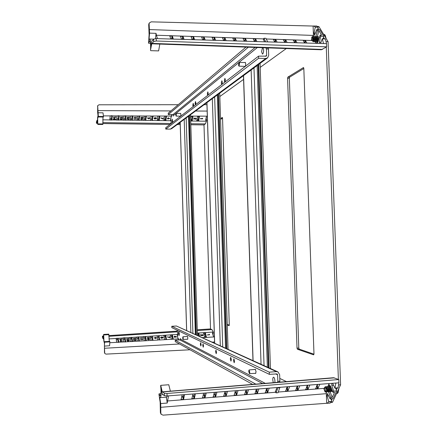 <?xml version="1.0" encoding="UTF-8"?>
<svg xmlns="http://www.w3.org/2000/svg" width="437" height="437" viewBox="0 0 437 437"><rect width="100%" height="100%" fill="white"/><g stroke="black" fill="none" stroke-linecap="round" stroke-linejoin="round"><path stroke-width="0.66" d="M190.505 114.745L197.442 335.321M189.467 115.505L196.36 334.829M183.25 338.003L183.048 339.445L182.693 338.222L182.895 336.785L183.25 338.003M318.584 36.905L319.256 37.91M150.432 43.274L148.542 43.214L149.525 40.707L150.12 41.641C150.623 43.749 150.754 46.573 150.508 50.129L151.732 43.782L153.693 41.52L153.616 39.122L152.551 40.663L151.808 40.805L150.94 46.409L150.295 40.171L149.563 39.019L148.984 39.614L149.569 33.125L149.126 23.942L149.334 22.953L151.191 21.85L313.187 26.051M148.542 43.214L149.104 34.72L148.706 24.614L149.126 23.292M234.598 40.914L233.882 40.854M224.427 40.614L223.515 40.51M214.157 40.308L213.076 40.166M203.806 40.002L202.566 39.816M193.367 39.696L191.985 39.461M182.846 39.379L181.333 39.106M172.238 39.062L170.61 38.746M317.89 41.635L317.404 42.968L316.951 41.859M149.296 29.558L313.444 35.435L313.105 26.089L316.683 25.98L318.158 27.067L317.721 29.596M318.262 27.236L315.301 27.143L314.017 33.043L314.438 35.337L316.765 29.585L319.709 29.623L323.757 36.315L323.183 38.762M151.819 43.793L321.375 49.769L326.647 46.835L326.548 43.645L325.254 38.784L322.266 38.756L323.533 43.553M159.822 44.077L158.62 50.9L150.661 50.665M170.698 39.019L169.944 35.943L172.386 36.156L173.358 39.101M181.415 39.341L180.618 36.309L183.037 36.522L184.053 39.417M192.056 39.652L191.215 36.67L193.624 36.877L194.678 39.734M202.626 39.969L201.741 37.025L204.139 37.238L205.226 40.046M213.119 40.28L212.202 37.38L214.583 37.593L215.709 40.357M223.547 40.586L222.586 37.735L224.957 37.943L226.115 40.663M233.899 40.898L232.91 38.085L235.264 38.298L236.455 40.969M244.594 41.215L244.185 41.198L243.163 38.434L245.507 38.642L246.719 41.275M326.647 46.835L156.304 41.007L153.693 41.52M326.548 43.645L156.227 38.593L156.304 41.007M320.567 43.465L322.266 38.756M319.332 43.427L319.42 42.187L321.004 42.252M323.757 36.315L320.753 36.233L319.42 42.187M316.765 29.585L317.404 30.645L318.884 30.677L321.599 35.179L320.103 35.151L320.753 36.233M313.771 25.92L315.301 27.143M313.444 35.435L313.52 36.648M264.248 38.915L156.43 35.233L156.042 33.349L149.569 33.125M156.042 33.349L155.545 38.598M152.42 40.827L151.808 40.805M153.616 39.122L156.227 38.593M316.18 43.334L314.93 41.187M156.43 35.233L157.457 38.631M305.25 40.548L304.48 42.99L303.289 40.483L305.556 40.685L306.905 43.061M294.587 42.695L293.429 40.144L295.707 40.351L297.04 42.766M284.64 42.4L283.504 39.811L285.798 40.013L287.109 42.471M274.627 42.105L273.518 39.467L275.823 39.674L277.113 42.176M264.549 41.805L263.282 39.199L264.369 39.155M254.4 41.504L253.345 38.784L255.678 38.991L256.918 41.581M318.884 30.677L317.278 36.823M316.82 43.356L318.174 41.422L320.103 35.151M315.569 41.794L316.563 43.345M317.404 30.645L315.853 36.604M102.99 117.018L102.875 123.933L97.784 123.9L97.68 118.351L98.341 116.444L97.697 106.164L97.637 112.522L98.03 115.488L97.577 117.744L97.527 122.311L97.069 120.262L96.413 121.836M190.816 124.742L203.822 124.916L205.357 123.917L206.461 121.213L190.701 121M97.784 123.9L97.178 121.885L96.446 123.267L97.533 123.474M102.837 123.551L169.988 124.458M177.203 124.556L180.219 124.6M152.278 120.475L150.568 120.191L151.082 116.269L152.797 116.002L153.097 116.286L152.278 120.475L171.222 120.732M145.696 120.388L143.855 120.142L144.341 116.209L146.062 115.942L146.362 116.231L145.696 120.388L150.76 120.454M139.026 120.295L137.114 120.093L137.568 116.149L139.299 115.881L139.605 116.171L139.026 120.295L143.959 120.366M132.307 120.208L130.341 120.038L130.832 115.952L132.504 115.821L132.815 116.111L132.307 120.208L137.169 120.273M125.545 120.115L123.54 120.017L123.977 115.936L125.681 115.761L125.993 116.051L125.545 120.115L130.373 120.18M118.749 120.022L116.712 119.962L117.1 115.914L118.831 115.701L119.148 115.991L118.749 120.022L123.556 120.088M111.916 119.929L109.856 119.885L110.206 115.898L111.948 115.641L112.271 115.931L111.916 119.929L116.717 119.995M207.335 116.624L207.258 117.012L206.286 117.007L205.652 120.35L206.625 120.361L206.461 121.213M206.073 118.127L206.625 120.361M97.844 112.762L103.006 112.828L103.471 116.488L103.427 117.023L98.298 116.979M97.746 124.43L102.837 124.463L102.875 123.933M110.173 120.164L109.96 118.809L111.506 118.689L111.774 115.636M115.63 117.105L115.658 116.799L115.63 117.105L113.473 117.089L113.5 117.373L113.473 117.089M113.855 118.946L113.981 118.159L115.756 119.23L113.942 118.006L113.855 118.946L113.33 119.23L113.303 118.94M113.833 119.23L113.33 119.23M116.816 118.864L118.34 118.744L118.635 115.701M122.491 117.16L122.518 116.859L122.491 117.16L120.339 117.143L120.366 117.427L120.339 117.143M122.387 118.64L121.978 119.137L121.639 118.798M122.081 118.148L122.639 118.717M122.125 118.29L122.644 118.864L121.989 119.421L121.513 119.17L120.858 119.514L120.191 119.082L120.896 118.061L120.18 119.05M120.902 118.203L120.372 118.913L120.852 119.367L121.644 118.766L120.825 119.23L120.377 118.875M123.649 118.919L125.151 118.793L125.463 115.761M129.319 117.22L129.352 116.914L129.319 117.22L127.178 117.203L127.205 117.482L127.178 117.203M129.205 118.717L128.68 119.263L127.085 118.116L126.987 119.558L127.085 118.116M128.724 118.203L129.45 118.809M130.461 118.973L131.93 118.848L132.264 115.821M136.12 117.274L136.158 116.974L136.12 117.274L133.99 117.258L134.017 117.542L133.99 117.258M135.945 118.793L135.983 118.487L135.945 118.793L133.82 118.777L133.848 119.055L133.82 118.777M137.234 119.022L138.676 118.902L139.032 115.881M142.894 117.335L142.932 117.029L142.894 117.335L140.774 117.313L140.801 117.597L140.774 117.313M143.008 118.859L141.845 118.236L140.577 119.17M143.986 119.077L145.401 118.957L145.778 115.942M147.526 117.81L148.416 118.367L149.197 117.564L149.842 118.127M150.71 119.132L152.098 119.006L152.491 116.002M159.254 120.257L157.254 120.29L157.795 116.329L158.167 116.051L159.789 116.231L159.254 120.257L158.762 119.061L159.177 116.062M165.907 120.306L163.913 120.344L164.476 116.384L164.853 116.111L166.464 116.286L165.907 120.306L165.399 119.11L165.836 116.116M171.512 116.166L171.135 116.444L170.545 120.339L171.238 120.623M190.619 118.471L190.942 116.619L191.313 116.34L192.908 116.635L192.231 120.503L190.69 120.77M198.742 120.552L196.792 120.607L197.486 116.674L197.863 116.4L199.43 116.559L198.742 120.552L198.185 119.372L198.72 116.406M202.451 118.574L202.741 118.52L202.506 118.28L202.451 118.574L200.408 118.558L200.436 118.837L200.408 118.558M195.973 118.454L195.437 119.039L193.99 117.908L193.815 119.328L193.99 117.908M195.558 117.995L196.218 118.509M168.229 117.793L169.851 118.733L168.229 117.793L167.497 118.722M162.875 118.684L163.241 117.777L162.875 118.684L160.942 117.782M156.55 118.203L156.02 117.695L155.485 117.974L154.895 117.586L154.141 118.618M206.952 104.689L204.128 104.689M178.203 104.716L99.035 104.793L97.839 105.53L97.697 106.164M97.489 120.268L97.069 120.262M97.527 106.437L97.806 105.585M98.341 116.444L103.471 116.488M196.983 119.492L198.185 119.372M190.652 119.443L191.685 119.317L192.198 116.351M164.066 119.235L165.399 119.11M157.402 119.181L158.762 119.061M115.898 117.045L115.865 117.389L113.5 117.373M113.511 117.22L115.668 117.242M115.756 119.23L113.866 119.459M113.341 119.077L113.899 119.082M122.759 117.105L122.726 117.449L120.366 117.427M120.383 117.28L122.529 117.296M121.978 119.137L122.393 118.744M122.436 118.864L122.109 118.438M121.644 118.766L121.999 119.274M129.592 117.16L129.554 117.504L127.205 117.482M127.222 117.335L129.363 117.356M128.68 119.263L129.205 118.842M129.254 118.962L128.751 118.487M128.768 118.34L129.461 118.891L128.707 119.547L127.293 118.624L126.987 119.558M127.123 118.269L127.986 118.886M128.003 119.017L128.702 119.399M136.393 117.22L136.355 117.558L134.017 117.542M134.033 117.395L136.164 117.411M136.224 118.733L136.18 119.077L133.848 119.055M133.864 118.908L135.989 118.93M143.172 117.274L143.128 117.619L140.801 117.597M140.818 117.449L142.937 117.466M140.572 119.001L141.872 118.367L143.019 118.94L141.714 119.672L140.523 118.88M147.444 118.066L149.066 118.902L149.842 118.083M148.471 118.28L149.197 117.564M149.225 117.695L149.853 118.209M202.741 118.52L202.681 118.853L200.436 118.837M200.463 118.689L202.506 118.706M195.437 119.039L195.978 118.624M196.033 118.744L195.585 118.274M195.612 118.132L196.229 118.755L195.465 119.317L194.175 118.411L193.815 119.328M194.039 118.061L194.804 118.667M194.826 118.798L195.476 119.17M169.851 118.733L168.851 118.312L168.087 119.099L167.431 118.383M167.48 118.498L168.261 117.93M163.258 117.914L163.088 119.077L160.882 118.05M160.98 117.924L162.919 118.826M154.081 118.241L154.769 119.022L155.441 118.629L155.894 118.93L156.544 118.165M154.13 118.361L154.895 117.586M154.922 117.717L155.485 117.974M155.512 118.127L156.02 117.695M156.047 117.826L156.561 118.285M115.226 119.093L114.166 118.454L114.106 119.088L115.226 119.093M141.73 119.525L140.774 119.006L141.856 118.514L142.795 118.875L141.73 119.525L140.774 119.017M149.219 117.843L149.645 118.301L149.099 118.755L148.673 118.312L149.219 117.843M148.46 118.514L147.559 117.952M168.098 118.957L167.682 118.509L168.229 118.077L168.627 118.312L168.098 118.957L167.682 118.564M154.785 118.875L154.337 118.367L154.895 117.864L155.337 118.159L154.785 118.875L154.327 118.438M155.922 118.782L155.567 118.383L156.025 117.974L156.337 118.187L155.922 118.782L155.561 118.411M115.002 118.957L114.123 118.951M142.812 119.022L141.703 119.394M149.645 118.301L149.099 118.755M149.072 118.618L148.667 118.356M168.644 118.503L168.065 118.82M155.359 118.383L154.753 118.738M156.353 118.383L155.894 118.645M332.011 389.853L331.803 390.831L331.055 391.137M162.46 391.743L164.323 393.251L166.994 393.486L338.768 379.54L333.562 377.721L162.231 391.836L160.74 385.347L160.619 385.958C161.084 389.438 161.127 392.36 160.745 394.715L160.128 395.949L159.073 393.819L158.959 394.414L160.155 402.177L160.374 412.599L160.832 413.091L160.718 403.58L159.74 397.271L160.242 397.648L166.765 397.129L167.497 395.933M160.242 397.648L161.013 396.124L161.275 389.525L162.488 394.813L162.897 394.474L164.399 395.714L167.065 395.966L338.904 382.812L337.959 388.056L334.944 388.225L332.628 383.293M329.7 385.456L330.181 386.466M338.768 379.54L338.904 382.812M335.763 388.176L336.643 390.913L333.065 398.664L330.093 398.839L327.373 393.519L327.078 395.96L328.804 401.663L331.792 401.434L330.962 398.79M328.804 401.663L327.127 403.307L330.072 403.111L331.792 401.434M160.74 385.347L168.769 384.74L170.37 391.093M181.53 396.889L183.283 396.457L183.698 394.693M192.34 396.026L193.979 395.649L194.443 393.868M203.085 395.168L204.592 394.851L205.111 393.054M213.753 394.316L215.119 394.059L215.709 392.24M224.35 393.469L225.552 393.273L226.235 391.437M234.871 392.628L236.193 392.213L236.685 390.634M245.326 391.792L246.566 391.388L247.069 389.842M257.382 389.05L256.863 390.569L255.711 390.968M267.624 388.269L267.094 389.755L266.029 390.143M276.637 389.301L276.271 389.329M287.907 386.718L287.36 388.143L286.454 388.515M297.952 385.947L297.389 387.34L296.565 387.712M307.921 385.183L307.358 386.548L306.61 386.909M317.83 384.423L317.257 385.762L316.59 386.117M161.1 414.156L160.374 412.599M326.81 403.285L163.056 415.145L161.253 414.32L160.832 413.091M327.127 403.307L326.668 403.253L326.324 393.661L160.658 407.322M336.643 390.913L333.611 391.142L333.038 392.393L334.545 392.295L332.153 397.506L330.656 397.61L330.093 398.839M333.551 385.248L331.836 385.396L333.611 391.142M331.836 385.396L331.759 383.358M335.867 383.047L334.944 388.225M163.362 394.742L162.488 394.813M166.311 397.167L167.256 403.051L160.718 403.58M167.256 403.051L167.524 400.975L276.293 392.202M326.346 391.76L326.324 393.661M159.073 393.819L160.898 393.677M184.556 394.627L183.606 399.249L181.153 399.593L182.169 394.808M327.821 386.51L329.132 383.56M168.611 395.846L167.524 400.975M319.758 384.276L317.961 388.433L315.683 388.761L317.295 384.467M309.784 385.041L308.036 389.23L305.742 389.558L307.304 385.232M299.744 385.811L298.039 390.039L295.734 390.367L297.247 386.002M289.633 386.581L287.978 390.847L285.661 391.175L287.12 386.778M276.397 391.923L275.337 391.863L276.932 387.553M269.214 388.149L267.657 392.481L265.314 392.814L266.668 388.34M258.901 388.935L257.398 393.311L255.039 393.644L256.339 389.132M248.516 389.733L247.063 394.141L244.698 394.474L245.933 389.93M235.461 390.733L234.161 394.922M238.061 390.531L236.668 394.977L234.281 395.316M227.53 391.339L226.197 395.818L223.799 396.162L224.924 391.536M216.921 392.197L215.654 396.67L213.245 397.009L214.321 392.35M206.242 393.043L205.046 397.523L202.621 397.867L203.653 393.163M195.443 393.792L194.361 398.386L191.925 398.73L192.93 393.983M329.859 385.166L329.312 387.329M329.831 390.886L332.153 397.506M328.471 391.355L330.656 397.61M333.038 392.393L330.64 386.466L329.116 384.822L328.045 386.439M179.552 343.995L104.514 348.262L104.416 346.099L109.605 345.76L109.862 341.871L109.791 341.352L104.629 341.668L104.405 342.215L103.935 340.56L103.656 334.436L103.23 337.238L102.438 336.19L102.471 337.659L103.214 338.91L103.558 336.654L103.864 341.215L104.443 343.28L104.459 352.593L104.918 353.582L106.071 354.117L190.019 349.78M103.722 334.944L108.846 334.644L109.305 341.384M104.514 348.262L104.727 353.375M159.614 339.964L157.801 339.806L157.047 335.971L158.68 335.638L159.073 335.889L159.614 339.964L178.76 338.904M152.95 340.336L151.016 340.221L150.295 336.381L151.939 336.042L152.327 336.293L152.95 340.336L158.074 340.052M151.191 340.428L144.319 340.811L143.516 336.79L145.166 336.452L145.554 336.703L146.253 340.516M139.398 341.084L137.371 341.057L136.705 337.2L138.365 336.861L138.753 337.107L139.398 341.084L144.319 340.811M137.436 341.193L130.537 341.57L129.876 337.55L131.537 337.271L131.925 337.517L132.564 341.439M125.676 341.843L123.605 341.903L122.999 338.003L124.676 337.681L125.064 337.932L125.676 341.843L130.537 341.57M123.622 341.952L109.807 342.717M197.267 329.793L210.334 328.935L211.94 329.585L213.218 332.049L213.043 335.157M213.431 332.874L212.458 332.934L213.305 336.157L214.283 336.097L214.387 336.474M104.416 346.099L104.629 341.668M108.846 334.644L108.775 334.136L103.656 334.436M108.944 338.926L116.1 338.451L116.679 342.324M119.678 339.544L122.092 339.396L119.678 339.544L119.689 339.254L121.857 339.123L121.814 338.839L121.803 339.123M116.1 338.451L118.17 338.32L118.76 342.226M120.776 341.297L122.431 341.051L119.951 341.346L120.519 341.018L120.383 340.117L120.465 341.024M126.577 339.123L128.981 338.981L126.577 339.123L126.588 338.833L128.746 338.708L128.696 338.424L128.686 338.708M128.593 339.686L129.265 340.204L128.746 340.789L128.21 340.581L127.631 340.958L126.768 340.352L127.342 339.686L126.976 340.341L127.588 340.816L128.019 340.188L128.724 340.647L129.052 340.221L128.593 339.686L129.024 340.456M126.763 340.177L127.615 341.1L128.729 340.936L129.265 340.352M126.976 340.325L127.364 339.833M128.019 340.188L127.986 340.565M133.443 338.708L135.841 338.566L133.443 338.708L133.454 338.424L135.607 338.293L135.557 338.009L135.546 338.293M135.279 339.276L136.153 339.92L135.546 340.45L133.875 339.653L133.82 340.581L133.607 339.325L135.503 340.308L135.934 339.844L135.279 339.276L135.902 340.073M133.908 339.833L135.53 340.592L136.147 340.008M133.607 339.325L133.782 340.723L134.028 340.565M140.282 338.298L142.67 338.151L140.282 338.298L140.293 338.009L142.435 337.877L142.386 337.599L142.375 337.883M140.545 339.767L142.932 339.62L140.545 339.767L140.556 339.478L142.697 339.347L142.648 339.063L142.637 339.352M147.094 337.883L149.47 337.741L147.094 337.883L147.105 337.599L149.236 337.468L149.186 337.189L149.175 337.473M147.318 338.959L148.656 339.817L149.787 339.117M155.807 338.566L153.939 337.735L155.807 338.566L156.43 337.987M155.026 337.697L155.004 338.052M166.573 339.27L164.946 339.642L164.552 339.391L163.771 335.561L165.787 335.485L166.502 339.478M173.287 338.861L171.67 339.232L171.277 338.981L170.468 335.157L172.473 335.086L173.216 339.068M178.362 338.822L177.968 338.571L177.138 334.808L177.821 334.491M199.643 336.321L198.944 333.497L197.382 333.322M206.444 336.829L204.472 336.949L203.527 333.152L205.494 333.103L206.357 337.058M207.302 334.971L209.591 334.835L207.302 334.971L209.361 334.567L209.29 334.289L209.279 334.573M202.211 334.491L203.107 335.201L202.566 335.627L200.894 334.857L200.911 335.753L200.61 334.534L202.511 335.49L202.888 335.042L202.211 334.491L202.85 335.31M200.938 335.048L202.539 335.774L203.096 335.277M200.61 334.534L200.867 335.9L201.113 335.742M176.532 337.096L176.635 336.834L176.532 337.096L175.543 336.681M174.172 336.588L174.975 337.451L175.554 336.916M167.349 336.932L169.966 337.779L167.349 336.932M167.398 336.796L169.714 337.397L169.523 336.512L169.638 337.375M160.729 337.32L161.051 338.172L161.57 338.287L162.122 337.883L162.673 338.123L163.181 337.599M109.862 341.871L104.7 342.187M177.264 331.109L108.813 335.611M103.427 335.966L102.438 336.19M103.645 338.888L103.214 338.91M102.427 336.179L102.477 337.637M205.707 337.146L205.008 334.392L203.817 334.338M198.748 335.916L198.469 334.791L197.426 334.726M172.637 339.172L172.041 336.386L170.714 336.337M165.94 339.582L165.366 336.79L164.006 336.741M159.215 339.997L158.658 337.195L157.276 337.151M152.464 340.412L151.929 337.604L150.514 337.561M145.679 340.827L145.166 338.014L143.724 337.97M138.868 341.242L138.376 338.424L136.907 338.38M132.029 341.663L131.559 338.833L130.057 338.795M125.157 342.089L124.709 339.249L123.185 339.21M118.263 342.51L117.832 339.664L116.275 339.625M121.814 338.839L122.087 339.254M120.383 340.117L122.431 341.051M120.541 341.166L119.951 341.346M128.696 338.424L128.981 338.833M135.557 338.009L135.836 338.424M142.386 337.599L142.67 338.009M142.648 339.063L142.932 339.478M149.186 337.189L149.47 337.599M148.656 339.817L147.28 339.232M147.324 339.101L148.438 338.407L149.787 338.954L148.673 339.675M153.939 337.735L154.993 337.998M155.031 337.867L155.605 337.255L156.424 337.801L155.829 338.424M209.29 334.289L209.602 334.693M176.635 336.834L174.745 336.173L174.139 336.67M176.553 336.943L175.477 336.495L174.975 337.451M174.997 337.304L174.134 336.905M169.523 336.512L169.971 337.626M160.696 337.686L161.592 338.145L163.192 337.517L162.482 336.916L162.045 337.238L161.319 336.889L160.696 337.402M160.734 337.555L160.74 337.277M121.863 340.936L120.639 340.39L120.732 341.007L121.863 340.936M148.646 339.527L147.526 339.041L148.465 338.549L149.58 338.97L148.646 339.527M155.643 337.397L156.211 337.987L155.812 338.276L155.244 337.883L155.643 337.397L156.184 338.058M174.953 337.167L174.379 336.769L174.773 336.315L175.341 336.698L174.953 337.167M161.559 338.003L160.942 337.544L161.34 337.031L161.98 337.495L161.559 338.003M162.673 337.839L162.182 337.479L162.509 337.058L162.974 337.424L162.673 337.839M120.667 340.56L121.557 340.958M147.531 339.096L148.449 338.691L149.541 339.101M155.239 337.85L155.621 337.544M174.374 336.73L174.773 336.315M174.745 336.457L175.297 336.829M160.931 337.479L161.34 337.031M161.98 337.495L161.941 337.768M161.319 337.173L161.936 337.626M162.176 337.457L162.509 337.058M162.488 337.2L162.93 337.555M325.794 37.943L325.03 35.004L324.429 34.523M312.712 38.532L311.942 40.717L311.406 39.434L312.176 37.249L312.712 38.532M311.942 40.717L312.941 40.75L313.334 38.554L312.329 37.309M313.198 40.466L313.416 40.767L313.81 38.571M313.416 40.767L314.219 40.794L314.613 38.598L313.733 37.303M315.055 40.821L315.498 40.838L315.896 38.642L315.017 37.353M316.333 40.865L316.77 40.881L317.175 38.685L316.377 37.396L315.334 37.429M317.246 40.898L318.049 40.925L318.453 38.735L317.655 37.445L316.852 37.413M315.962 37.582L315.7 37.915M317.24 37.626L316.978 37.959M317.453 37.975L317.164 38.631M319.168 37.571L318.857 37.484M311.668 37.79L311.657 37.648C314.383 32.048 314.29 45.377 312.586 40.739M313.105 37.282C315.913 32.819 315.361 45.393 313.859 40.783M314.378 37.325C317.196 32.868 316.639 45.432 315.132 40.827M315.656 37.374C318.48 32.917 317.918 45.475 316.41 40.865M316.929 37.418C317.934 35.932 318.649 36.298 319.07 38.516M318.038 41.826L317.677 40.909M337.359 393.366L337.954 392.841L338.582 389.149M323.959 389.149L324.445 387.712L325.33 389.76L324.844 391.197L323.959 389.149M325.816 391.115L326.401 391.071L326.608 389.657L325.357 387.641L324.445 387.712M327.084 389.618L325.603 387.685M327.258 391L327.69 390.962L327.897 389.553L326.57 387.543M326.537 388.089L326.373 388.75M328.553 390.891L328.979 390.858L329.192 389.443L327.859 387.439M329.842 390.787L330.268 390.754L330.481 389.34L329.154 387.335M331.066 387.515L330.443 387.231M324.997 391.131L325.8 390.831L325.86 391.661C325.532 392.41 325.155 392.251 324.729 391.181M328.171 390.924L328.378 389.509M331.137 390.683L331.552 390.651L331.77 389.263M324.625 387.701C326.614 382.921 328.433 395.518 326.024 391.099M325.909 387.597C327.908 382.823 329.727 395.409 327.313 390.995M327.198 387.493C329.198 382.719 331.028 395.299 328.597 390.891M328.482 387.39C330.492 382.615 332.322 395.195 329.88 390.787M329.766 387.286L330.547 386.242M332.393 390.798L332 391.585L331.421 391.235M325.86 391.661L325.319 390.875M207.712 95.353L207.335 93.939L207.81 91.836L208.214 93.25L207.946 95.179M193.138 106.595L192.81 105.268L193.209 103.345L193.569 104.678L193.34 106.442M224.782 82.189L224.339 80.676L224.908 78.354L225.377 79.867L225.05 81.976M195.421 104.836L195.082 103.498L195.492 101.542L195.858 102.892L195.623 104.683M221.734 84.538L221.308 83.041L221.859 80.758L222.313 82.254L222.001 84.33M180.476 113.401L180.918 114.543L180.721 116.176M244.971 62.507L245.217 62.349L245.758 63.971L245.365 66.309M172.118 122.813L172.402 119.137L172.746 122.327M263.626 50.255L263.571 51.473M263.019 47.715L263.626 50.036C263.593 52.413 263.2 53.756 262.446 54.073L261.577 51.632L262.49 47.693M263.779 38.898L263.926 38.254L265.942 38.325L267.723 41.897M267.925 47.884L268.471 48.993L268.689 55.368L267.63 57.826L265.751 58.471L170.392 129.117L171.615 128.68L267.368 58.023M173.516 114.865L173.555 116.095L173.675 115.297L172.981 114.603L168.278 114.56L168.234 113.194L245.949 47.114M171.473 114.592L171.921 116.133L172.156 114.598M171.195 116.308L170.791 119.001L171.244 120.59L170.883 123.764M170.392 129.117L165.76 129.095L165.721 127.751L258.54 56.144L258.617 58.274L265.751 58.471M268.471 48.993L266.439 48.928L266.657 55.308L266.308 56.127L258.54 56.144M265.893 47.813L266.439 48.928M263.926 38.254L265.696 41.837M165.76 129.095L258.617 58.274M168.278 114.56L248.331 47.196M216.534 352.156L216.195 353.702L215.61 351.698L215.949 350.152L216.534 352.156M234.587 361.066L234.188 362.732L233.495 360.53L233.893 358.864L234.587 361.066M201.146 344.558L200.856 346L200.354 344.165L200.643 342.717L201.146 344.558M231.364 359.476L230.976 361.12L230.304 358.952L230.692 357.313L231.364 359.476M203.549 345.743L203.249 347.207L202.735 345.345L203.036 343.881L203.549 345.743M254.995 369.418L255.23 369.232L256.066 371.674L255.596 373.471L255.334 373.318M187.32 336.435L187.877 338.003L187.484 339.249M274.775 379.54L274.933 381.206M273.272 382.659L272.77 379.922C272.754 378.267 273.01 377.36 273.54 377.191C274.289 377.437 274.753 378.699 274.928 380.988L274.84 382.533M179.383 333.813L179.055 335.665L178.493 333.371L178.82 331.514L179.383 333.813M277.735 371.821L176.439 326.013L276.468 371.63L277.998 371.942L279.653 374.662L279.877 381.19L279.522 382.151M279.86 387.329L278.079 392.705L276.047 392.868L277.921 387.827L279.97 387.663M275.851 392.24L276.047 392.868M277.921 387.827L277.812 387.488M279.877 381.19L277.828 381.348L277.473 382.315M276.468 371.63L269.279 372.16L269.35 374.345L277.058 373.914L277.604 374.82L277.828 381.348M178.006 338.653L177.471 336.233L177.826 334.513L177.236 330.235M269.35 374.345L171.828 327.646L171.79 326.281L176.439 326.013M179.039 339.981L178.782 338.817L178.531 340.013M252.581 384.358L175.242 341.614L175.199 340.221L179.935 339.926L180.585 339.194L180.415 338.418L180.454 339.636M269.279 372.16L171.79 326.281M266.209 389.635L267.165 389.558M255.776 384.096L175.199 340.221M249.817 372.433L249.418 373.646L248.702 371.171L249.101 369.953L249.817 372.433M175.778 114.729L176.067 113.44L176.34 114.789L176.051 116.078L175.778 114.729M238.526 65.058L239.099 62.464L239.536 63.54L238.963 66.134L238.526 65.058M219.713 93.185L228.043 349.234M218.527 94.064L226.803 348.666M260.07 63.403L270.454 368.511M258.677 64.43L268.984 367.845M213.371 336.157L213.229 335.867M210.514 329.012L203.992 124.802M219.822 96.528L243.584 79.376M260.206 67.38L286.317 48.534M326.292 41.641L328.078 41.701L318.863 26.52L317.71 26.477M318.021 28.279L318.83 29.612M323.511 37.369L324.358 38.773M326.281 47.065L338.385 379.392M328.078 41.701L340.592 384.806L338.784 384.948M337.14 388.1L336.315 389.897M332.262 398.708L331.475 400.423M340.592 384.806L332.459 402.379L331.164 402.488M297.57 386.892L297.002 386.619M286.41 381.583L279.784 378.431M229.288 325.133L227.24 324.429M220.565 119.399L222.548 118.192M313.979 354.188L299.181 349.108L298.799 348.038L289.343 78.294L289.649 77.158L303.824 68.489M206.182 117.569L206.401 117.007M220.538 118.564L222.357 117.455L222.542 118.066L229.288 324.975L229.135 325.636L227.256 324.991M297.4 349.229L297.018 348.158L287.573 78.256L287.874 77.114L303.497 67.527L303.819 68.314L313.979 353.965L313.624 354.839L297.4 349.229L299.181 349.108M184.19 118.897L190.865 332.59M186.67 330.678L180.175 121.868M192.903 333.256L186.162 117.946M188.5 116.22L195.35 334.371M189.188 115.712L196.066 334.693M148.706 24.614L149.126 23.942M172.085 36.014L171.626 38.784M169.862 36.457L169.944 35.943M182.742 36.38L182.251 39.139M180.53 36.784L180.618 36.309M193.323 36.741L192.804 39.488M191.127 37.118L191.215 36.67M203.839 37.096L203.287 39.838M201.659 37.451L201.741 37.025M214.283 37.451L213.698 40.188M212.114 37.779L212.202 37.38M224.656 37.806L224.044 40.526M222.504 38.112L222.586 37.735M234.964 38.156L234.325 40.87M232.823 38.445L232.91 38.085M322.501 49.436L152.366 43.416M325.357 38.959L322.359 38.904M314.017 33.043L315.53 33.108M315.214 27.001L318.158 27.067M311.668 40.532L266.264 38.98M172.386 36.156L172.254 39.068M183.037 36.522L182.879 39.385M193.624 36.877L193.438 39.696M204.139 37.238L203.926 40.007M214.583 37.593L214.343 40.313M224.957 37.943L224.694 40.625M235.264 38.298L234.98 40.925M245.201 41.231L245.507 38.642M245.201 38.505L244.534 41.209M243.076 38.773L243.163 38.434M255.35 41.531L255.678 38.991M255.377 38.849L254.684 41.51M253.263 39.106L253.345 38.784M263.38 39.434L263.462 39.128M275.457 42.127L275.823 39.674M275.518 39.538L274.791 42.11M273.436 39.762L273.518 39.467M285.416 42.422L285.798 40.013M285.492 39.876L284.749 42.405M283.422 40.089L283.504 39.811M295.308 42.717L295.707 40.351M295.407 40.215L294.647 42.695M293.347 40.417L293.429 40.144M305.141 43.006L305.556 40.685M205.357 123.917L190.783 123.731M180.191 123.595L178.536 123.573M170.878 123.474L102.771 122.611M97.325 122.54L96.948 122.535M109.856 119.902L102.733 119.804M96.457 123.245L96.413 121.786M103.394 115.881L110.206 115.898M111.331 118.82L111.55 120.175M112.271 115.903L117.1 115.914M118.165 118.875L118.394 120.23M117.029 120.219L116.81 118.919M119.143 115.92L123.977 115.936M124.971 118.93L125.217 120.279M123.857 120.268L123.638 119.05M125.976 115.936L130.832 115.952M131.75 118.979L132.007 120.333M130.652 120.322L130.439 119.17M132.777 115.958L137.671 115.969M138.502 119.033L138.769 120.383M137.42 120.372L137.207 119.285M139.534 115.974L144.5 115.991M145.226 119.088L145.499 120.432M144.155 120.421L143.948 119.394M146.242 115.991L151.339 116.007M151.918 119.137L152.207 120.481M150.869 120.47L150.661 119.492M152.868 116.013L171.899 116.062M190.543 116.111L207.318 116.155M207.154 111.08L195.536 111.031M170.9 110.927L97.822 110.621M111.506 118.689L111.916 119.902M118.34 118.744L118.766 119.951M125.151 118.793L125.588 120.006M131.93 118.848L132.378 120.055M138.676 118.902L139.141 120.104M145.401 118.957L145.871 120.159M152.098 119.006L152.579 120.208M158.587 119.192L158.882 120.53M157.549 120.525L157.347 119.591M165.224 119.241L165.536 120.579M164.208 120.574L164.001 119.683M170.834 120.623L170.632 119.771M192.231 120.503L191.685 119.317M191.504 119.448L191.854 120.776M198.01 119.498L198.371 120.825M197.071 120.814L196.874 120.093M334.414 377.858L162.881 391.923M166.994 393.486L167.065 395.966M164.323 393.251L164.399 395.714M331.699 401.63L328.722 401.832M328.717 395.807L327.078 395.96M335.026 388.045L338.052 387.848M278.331 392.038L324.014 388.356M326.1 388.187L326.515 388.154M183.606 399.249L183.294 396.425M194.361 398.386L194.017 395.572M205.046 397.523L204.669 394.726M215.654 396.67L215.25 393.879M226.197 395.818L225.754 393.043M236.668 394.977L236.193 392.213M247.063 394.141L246.566 391.388M257.398 393.311L256.863 390.569M255.039 393.644L254.924 393.289M256.246 390.924L257.098 393.48M267.657 392.481L267.094 389.755M265.314 392.814L265.199 392.481M266.472 390.11L267.362 392.65M275.523 391.994L275.408 391.672M287.978 390.847L287.36 388.143M285.661 391.175L285.547 390.869M286.738 388.493L287.683 391.017M298.039 390.039L297.389 387.34M295.734 390.367L295.62 390.072M296.767 387.695L297.739 390.203M308.036 389.23L307.358 386.548M305.742 389.558L305.627 389.28M306.73 386.898L307.735 389.4M317.961 388.433L317.257 385.762M315.683 388.761L315.574 388.488M316.634 386.111L317.666 388.597M244.698 394.474L244.578 394.103M245.944 391.743L246.768 394.311M235.576 392.573L236.373 395.146M223.799 396.162L223.678 395.742M225.137 393.404L225.902 395.993M213.245 397.009L213.125 396.567M214.633 394.245L215.365 396.84M202.621 397.867L202.495 397.397M204.052 395.086L204.751 397.692M191.925 398.73L191.799 398.227M193.405 395.938L194.066 398.555M181.153 399.593L181.027 399.057M182.682 396.796L183.311 399.423M328.766 391.295L328.482 391.317M214.562 342.002L212.409 342.127M214.398 336.938L202.446 337.599M118.17 338.32L122.999 338.003M125.042 337.867L129.876 337.55M131.881 337.413L136.732 337.096M138.676 336.965L143.565 336.643M145.428 336.523L150.394 336.195M152.136 336.08L157.227 335.742M158.751 335.643L177.799 334.387M197.371 333.092L213.218 332.049M211.94 329.585L197.295 330.541M177.285 331.841L108.818 336.304M103.318 336.659L102.974 336.681M117.832 339.664L118.176 338.347M124.709 339.249L125.064 337.932M131.559 338.833L131.925 337.517M138.376 338.424L138.753 337.107M145.166 338.014L145.554 336.703M151.929 337.604L152.327 336.293M158.658 337.195L159.073 335.889M165.366 336.79L165.787 335.485M163.913 336.277L164.055 335.316M165.394 335.239L165.181 336.676M172.041 336.386L172.473 335.086M170.605 335.834L170.747 334.917M172.085 334.835L171.856 336.272M177.269 335.392L177.411 334.518M198.469 334.791L198.944 333.497M198.551 333.251L198.283 334.671M205.008 334.392L205.494 333.103M203.647 333.682L203.789 332.934M205.1 332.857L204.822 334.278M157.194 336.73L157.336 335.72M158.68 335.638L158.478 337.08M150.443 337.184L150.585 336.124M151.939 336.042L151.743 337.484M143.669 337.648L143.811 336.534M145.166 336.452L144.98 337.894M136.863 338.123L137.005 336.943M138.365 336.861L138.19 338.304M130.029 338.604L130.166 337.353M131.537 337.271L131.373 338.713M123.163 339.096L123.305 337.763M124.676 337.681L124.529 339.128M116.275 339.604L116.411 338.178M117.788 338.096L117.651 339.544M325.467 37.402C325.243 35.463 324.718 34.43 323.904 34.304L325.03 35.004M336.501 393.644L336.823 393.617C337.768 393.393 338.26 392.104 338.304 389.749M266.657 55.308L265.292 56.335M173.675 115.297L257.393 47.513M172.981 114.603L255.175 47.436M275.589 373.875L277.604 374.82M265.204 383.32L180.585 339.194M262.561 383.539L179.935 339.926M212.306 98.063L220.308 346.017M214.671 343.449L206.93 102.045M222.733 346.82L214.649 96.927M217.336 94.944L225.552 348.098M218.145 94.343L226.399 348.486M251.117 69.314L261.064 364.605M253.099 360.973L243.54 74.929M264.052 365.6L253.99 67.893M257.142 65.566L267.368 367.107M258.136 64.829L268.416 367.588M287.573 78.256L289.343 78.294M297.018 348.158L298.799 348.038M287.874 77.114L289.649 77.158M186.621 330.399L180.153 122.382M183.048 339.445L187.741 339.238M182.895 336.785L187.577 336.414M149.334 22.953L148.913 23.631M153.6 39.15L149.563 39.019M96.408 121.803L96.446 123.267M97.839 105.53L97.664 105.803M160.789 413.823L161.253 414.32M312.176 37.249L312.537 37.265M323.577 34.294L323.904 34.304M326.177 38.571L325.166 35.228M336.823 393.617L337.954 392.841M338.904 388.455L338.091 392.601M249.418 373.646L255.82 373.296M249.101 369.953L255.481 369.374M176.067 113.44L180.727 113.401M176.051 116.078L180.689 116.204M239.099 62.464L245.447 62.513M238.963 66.134L245.239 66.408M214.6 343.121L206.887 102.651M252.979 360.569L243.458 75.667"/></g></svg>
